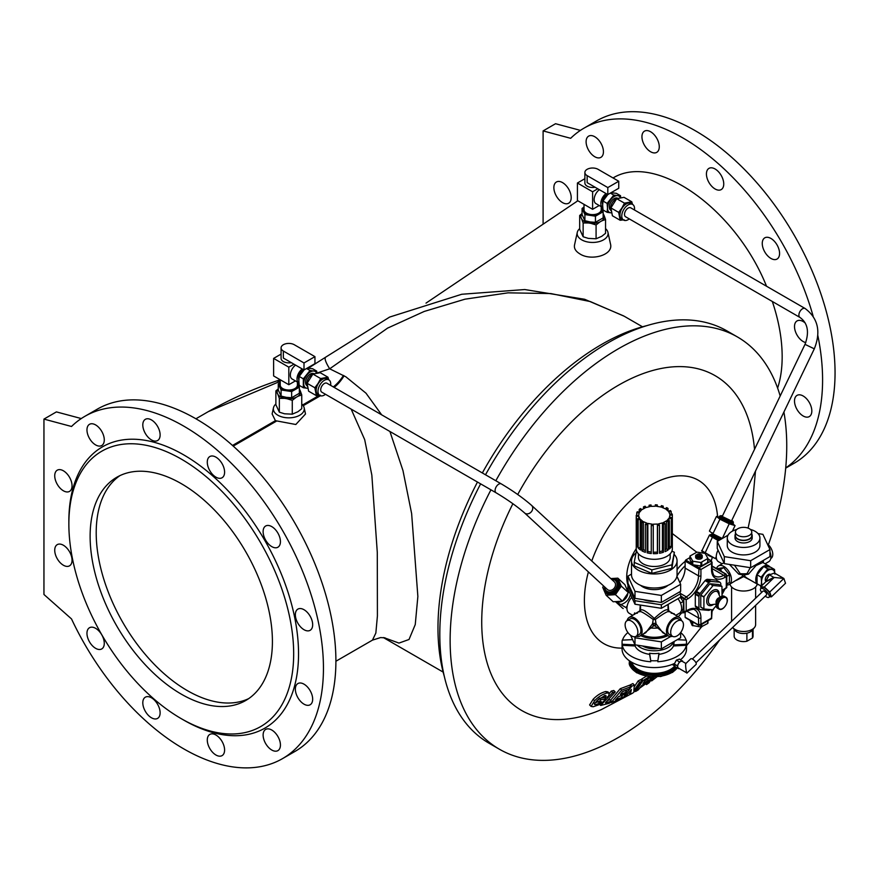 <?xml version="1.0" encoding="UTF-8"?>
<svg xmlns="http://www.w3.org/2000/svg" width="879" height="879" viewBox="0 0 879 879"><rect width="100%" height="100%" fill="white"/><g stroke="black" fill="none" stroke-linecap="round" stroke-linejoin="round"><path stroke-width="1.32" d="M785.705 468.122L794.122 463.266A197.632 114.105 -120 0 0 794.122 235.056A197.632 114.105 -120 0 0 596.489 120.95L584.03 128.136A197.632 114.105 -120 0 0 570.669 138.3L543.101 130.916L543.101 223.76M580.415 130.378L555.55 123.719L543.101 130.916M770.927 258.437A12.24 7.065 60 0 1 762.917 247.647A12.24 7.065 60 0 1 764.796 237.835A12.24 7.065 60 0 1 776.19 243.56A12.24 7.065 60 0 1 778.42 257.767A12.24 7.065 60 0 1 777.047 259.052A12.24 7.065 60 0 1 770.927 258.437M650.603 151.748A12.24 7.065 60 0 1 642.604 140.959A12.24 7.065 60 0 1 644.483 131.147A12.24 7.065 60 0 1 656.734 138.223A12.24 7.065 60 0 1 656.734 152.364A12.24 7.065 60 0 1 650.603 151.748M562.527 202.609A12.24 7.065 60 0 1 554.528 191.82A12.24 7.065 60 0 1 556.407 182.008A12.24 7.065 60 0 1 568.658 189.073A12.24 7.065 60 0 1 568.658 203.214A12.24 7.065 60 0 1 562.527 202.609M803.164 415.987A12.24 7.065 60 0 1 795.165 405.197A12.24 7.065 60 0 1 797.033 395.385A12.24 7.065 60 0 1 809.284 402.45A12.24 7.065 60 0 1 809.284 416.591A12.24 7.065 60 0 1 803.164 415.987M772.322 301.486C778.849 320.879 782.123 339.261 782.167 356.643C782.167 368.268 780.651 378.75 777.629 388.1M613.059 177.965C655.13 152.232 735.174 208.114 766.532 286.224M785.727 467.903A197.632 114.105 -120 0 0 817.844 335.536M813.13 316.154A197.632 114.105 -120 0 0 584.03 128.136M594.764 156.737A12.24 7.065 60 0 1 586.765 145.947A12.24 7.065 60 0 1 588.644 136.135A12.24 7.065 60 0 1 600.895 143.211A12.24 7.065 60 0 1 600.895 157.352A12.24 7.065 60 0 1 594.764 156.737M715.088 188.974A12.24 7.065 60 0 1 707.09 178.184A12.24 7.065 60 0 1 708.957 168.372A12.24 7.065 60 0 1 718.396 171.658A12.24 7.065 60 0 1 723.747 183.975A12.24 7.065 60 0 1 721.209 189.589A12.24 7.065 60 0 1 715.088 188.974M805.79 342.579A12.24 7.065 60 0 1 803.164 341.535A12.24 7.065 60 0 1 795.165 330.746A12.24 7.065 60 0 1 797.033 320.934A12.24 7.065 60 0 1 805.241 323.032M301.75 404.021A15.47 8.933 180 0 1 304.156 407.801A15.47 8.933 180 0 1 288.817 417.844A15.47 8.933 180 0 1 273.468 407.801A15.47 8.933 180 0 1 275.874 404.021M444.334 676.489A231.573 133.696 -60 0 1 477.473 482.044M482.351 472.957A231.573 133.696 -60 0 1 646.911 325.626M579.679 228.628A15.47 8.933 0 0 0 577.272 232.408A15.47 8.933 0 0 0 581.678 239.835A15.47 8.933 0 0 0 599.412 241.538A15.47 8.933 0 0 0 607.96 232.408A15.47 8.933 0 0 0 605.554 228.628M607.96 232.408L610.466 243.89C613.839 255.13 590.897 261.404 579.722 253.789C575.657 251.295 573.921 248.383 574.514 245.043L577.272 232.408M280.225 381.31L208.389 411.581C230.364 399.143 253.295 388.87 277.193 380.772L280.181 379.728M280.225 381.112L278.105 381.618A25.777 2.033 -109.1 0 0 277.193 380.772M273.468 407.801L272.127 413.954L275.413 420.678L295.816 424.502L305.507 413.976L304.156 407.801M335.899 661.25L372.465 640.132L375.849 633.045L377.41 615.948L377.289 552.408L371.839 475.099L364.686 439.632L351.161 409.12M308.342 630.869A12.24 7.065 -120 0 0 310.133 630.32A12.24 7.065 -120 0 0 310.133 616.179A12.24 7.065 -120 0 0 297.893 609.103A12.24 7.065 -120 0 0 297.146 621.838A12.24 7.065 -120 0 0 308.342 630.869M279.269 545.947A12.24 7.065 -120 0 0 277.05 531.74A12.24 7.065 -120 0 0 265.656 526.016A12.24 7.065 -120 0 0 265.656 540.156A12.24 7.065 -120 0 0 277.896 547.232A12.24 7.065 -120 0 0 279.269 545.947M224.595 472.155A12.24 7.065 -120 0 0 219.256 459.838A12.24 7.065 -120 0 0 209.817 456.553A12.24 7.065 -120 0 0 209.817 470.694A12.24 7.065 -120 0 0 222.057 477.769A12.24 7.065 -120 0 0 224.595 472.155M158.956 429.26A12.24 7.065 -120 0 0 145.343 419.327A12.24 7.065 -120 0 0 145.343 433.468A12.24 7.065 -120 0 0 157.583 440.544A12.24 7.065 -120 0 0 158.956 429.26M99.953 428.765A12.24 7.065 -120 0 0 89.504 424.315A12.24 7.065 -120 0 0 89.504 438.456A12.24 7.065 -120 0 0 101.744 445.532A12.24 7.065 -120 0 0 99.953 428.765M63.387 470.792A12.24 7.065 -120 0 0 57.267 470.177A12.24 7.065 -120 0 0 57.267 484.318A12.24 7.065 -120 0 0 69.507 491.394A12.24 7.065 -120 0 0 71.386 481.582A12.24 7.065 -120 0 0 63.387 470.792M59.058 544.079A12.24 7.065 -120 0 0 57.267 544.628A12.24 7.065 -120 0 0 57.267 558.769A12.24 7.065 -120 0 0 69.507 565.845A12.24 7.065 -120 0 0 71.386 556.033A12.24 7.065 -120 0 0 63.387 545.244A12.24 7.065 -120 0 0 59.058 544.079M88.12 629.001A12.24 7.065 -120 0 0 90.35 643.219A12.24 7.065 -120 0 0 101.744 648.933A12.24 7.065 -120 0 0 103.623 639.121A12.24 7.065 -120 0 0 95.624 628.331A12.24 7.065 -120 0 0 89.504 627.727A12.24 7.065 -120 0 0 88.12 629.001M142.805 702.793A12.24 7.065 -120 0 0 148.144 715.11A12.24 7.065 -120 0 0 157.583 718.396A12.24 7.065 -120 0 0 159.462 708.584A12.24 7.065 -120 0 0 151.463 697.794A12.24 7.065 -120 0 0 145.343 697.19A12.24 7.065 -120 0 0 142.805 702.793M208.444 745.689A12.24 7.065 -120 0 0 222.057 755.621A12.24 7.065 -120 0 0 222.057 741.48A12.24 7.065 -120 0 0 209.817 734.415A12.24 7.065 -120 0 0 208.444 745.689M267.447 746.183A12.24 7.065 -120 0 0 277.896 750.633A12.24 7.065 -120 0 0 277.896 736.492A12.24 7.065 -120 0 0 265.656 729.427A12.24 7.065 -120 0 0 267.447 746.183M304.013 704.167A12.24 7.065 -120 0 0 310.133 704.771A12.24 7.065 -120 0 0 310.133 690.63A12.24 7.065 -120 0 0 297.893 683.554A12.24 7.065 -120 0 0 296.014 693.366A12.24 7.065 -120 0 0 304.013 704.167M181.272 718.67L183.7 720.077A162.406 93.767 -120 0 0 298.541 653.778A162.406 93.767 -120 0 0 183.7 454.872A162.406 93.767 -120 0 0 68.859 521.17L68.859 523.983A158.967 91.779 -120 0 0 181.272 718.67A158.967 91.779 -120 0 0 293.674 653.778A158.967 91.779 -120 0 0 181.272 459.08A158.967 91.779 -120 0 0 68.859 523.983M71.518 618.937A197.632 114.105 -120 0 0 282.511 758.632A197.632 114.105 -120 0 0 282.522 530.422A197.632 114.105 -120 0 0 84.878 416.316A197.632 114.105 -120 0 0 71.518 426.48L43.95 419.096L43.95 594.49L71.518 618.937M642.483 326.79L624.244 316.253L590.347 301.574L550.792 293.553L508.062 292.839L465.002 299.179L424.205 311.452L387.617 328.109L329.702 368.806L345.876 376.816L366.005 393.199L381.64 414.811M389.935 431.512L402.978 470.617L411.636 513.611L417.866 596.467L415.251 624.573L409.021 639.483L398.967 643.087L383.958 637.638M308.353 368.169L325.571 357.237A25.777 5.142 50 0 0 329.702 368.806L317.011 373.048M282.511 758.632L294.97 751.446A197.632 114.105 -120 0 0 294.97 523.236A197.632 114.105 -120 0 0 97.338 409.131L84.878 416.316M81.275 418.558L56.41 411.899L43.95 419.096M272.413 641.494A128.894 74.418 -120 0 0 216.146 511.787A128.894 74.418 -120 0 0 116.819 477.253A128.894 74.418 -120 0 0 116.819 626.09A128.894 74.418 -120 0 0 245.713 700.508A128.894 74.418 -120 0 0 272.413 641.494M589.6 704.936L593.149 699.277L594.622 700.75L591.095 706.419L593.204 706.749L600.401 704.233L606.005 699.091L604.543 697.629L599.544 698.256L597.215 700.486L598.687 701.947L601.357 701.629L599.566 703.255L595.61 704.65L594.435 703.881L597.237 700.398L605.016 695.465L606.027 695.652M599.566 698.289L601.005 699.717L598.687 701.947M606.005 699.091L601.005 699.717M593.149 699.277C596.984 695.278 601.17 692.696 605.73 691.531L607.18 692.982C602.653 694.124 598.467 696.706 594.622 700.75M605.73 691.531L607.905 691.883L609.356 693.322L607.18 692.982M604.345 695.586L605.565 697.377L608.345 696.553L609.356 693.322M605.016 695.465L605.565 697.377M594.545 703.585L595.61 704.65M594.512 704.486L594.435 703.881M594.127 703.178L598.094 701.783L599.566 703.255M600.709 705.463L609.268 703.255L611.498 701.233L605.422 702.848L615.223 691.938L612.729 692.531L600.709 705.463L599.797 704.54M609.444 693.421L611.29 691.092L612.729 692.531M605.181 698.267L606.169 697.201M611.29 691.092L613.773 690.498L615.223 691.938M607.971 700.332L610.026 699.772L611.498 701.233M611.059 702.673L620.552 699.091L622.519 697.157L615.586 699.838L618.607 696.553L624.848 694.168L626.628 692.048L620.376 694.432L622.607 691.531L629.331 688.96L630.946 686.664L621.684 690.147L611.059 702.673L610.52 702.134M610.542 700.277L620.244 688.718L621.684 690.147M620.244 688.718L629.518 685.235L630.946 686.664M622.53 691.641L625.178 690.597L626.628 692.048M618.442 696.728L621.046 695.696L622.519 697.157M622.782 698.091L625.233 696.926L631.386 689.477L630.386 694.344L632.946 692.982L641.956 681.126L639.582 682.368L633.847 690.575L634.341 685.005L631.792 686.235L622.782 698.091L622.178 697.497M629.88 685.598L630.353 684.807L631.792 686.235M621.64 696.278L622.892 694.937M625.914 691.333L627.013 689.872M630.353 684.807L632.902 683.576L634.341 685.005M634.33 686.675L638.154 680.939L639.582 682.368M638.154 680.939L640.516 679.698L641.956 681.126M628.979 692.674L630.386 694.344M634.99 690.773L635.66 691.454L638.286 689.872L641.736 685.532L647.098 682.159L648.339 680.302L642.978 683.675L644.604 680.961L650.878 676.918M641.033 680.214L641.615 679.093L643.054 680.522L635.66 691.454M649.196 676.742L643.054 680.522M641.615 679.093L646.241 676.27M647.318 679.28L648.339 680.302M645.252 683.346L646.494 684.587L649.076 682.785L653.119 677.039M651.57 676.962L646.494 684.587M647.68 679.643L648.35 678.632M651.031 680.28L651.658 680.906L656.778 676.973M654.262 677.05L651.658 680.906M630.353 694.3L601.302 709.617A193.336 111.622 -60 0 1 491.394 674.742A193.336 111.622 -60 0 1 512.886 503.722M517.72 494.514A193.336 111.622 -60 0 1 659.931 368.73A193.336 111.622 -60 0 1 754.072 444.994L754.534 449.312M490.954 489.823A238.022 137.421 120 0 0 450.136 640.275A238.022 137.421 120 0 0 499.426 749.238A238.022 137.421 120 0 0 719.615 639.989M768.389 544.793A238.022 137.421 120 0 0 783.903 412.02M780.178 395.979A238.022 137.421 120 0 0 737.448 336.965A238.022 137.421 120 0 0 495.833 480.736M480.615 483.868A238.022 137.421 120 0 0 439.808 634.308A238.022 137.421 120 0 0 489.098 743.271L499.426 749.238M737.448 336.965L727.12 330.998A238.022 137.421 120 0 0 485.505 474.781M685.126 561.406A30.073 17.36 120 0 0 677.061 569.68M686.829 544.628L683.247 541.914A33.457 19.316 -60 0 1 683.763 542.277A33.457 19.316 -60 0 1 684.104 542.552M628.056 585.436A35.534 20.514 -60 0 1 636.242 548.672M625.584 216.761A5.153 2.978 -60 0 1 625.584 210.806A5.153 2.978 -60 0 1 630.737 207.829L805.12 308.507A5.153 2.978 120 0 0 799.648 312.078A5.153 2.978 120 0 0 799.967 317.44L625.584 216.761M722.219 516.478L731.515 520.95L814.306 348.831L805.01 344.359L722.219 516.478M320.714 389.804A5.153 2.978 -60 0 1 322.967 384.606A5.153 2.978 -60 0 1 326.933 383.233L501.316 483.911A5.153 2.978 120 0 0 497.349 485.285A5.153 2.978 120 0 0 495.097 490.482A5.153 2.978 120 0 0 495.855 492.603A5.153 2.978 120 0 0 496.163 492.833L321.78 392.155A5.153 2.978 -60 0 1 320.714 389.804M607.378 589.468A5.153 4.175 -47.3 0 0 613.938 588.512A5.153 4.175 -47.3 0 0 614.377 581.887L531.586 505.381A5.153 4.175 132.7 0 1 531.454 511.644A5.153 4.175 132.7 0 1 525.192 513.402A5.153 4.175 132.7 0 1 524.587 512.951L607.378 589.468M672.567 636.33L669.523 634.583A9.021 5.208 -60 0 1 668.512 626.266A9.021 5.208 -60 0 1 678.544 618.948L681.588 620.706A9.021 5.208 -60 0 1 681.588 631.122A9.021 5.208 -60 0 1 672.567 636.33A9.021 5.208 -60 0 1 671.545 628.024A9.021 5.208 -60 0 1 681.588 620.706M672.435 636.264A10.746 6.197 -60 0 1 668.666 636.066A10.746 6.197 -60 0 1 666.513 629.902A10.746 6.197 -60 0 1 671.622 619.849A10.746 6.197 -60 0 1 679.401 617.465A10.746 6.197 -60 0 1 681.456 620.629M626.991 620.706L630.034 618.948A9.021 5.208 60 0 1 639.055 624.156A9.021 5.208 60 0 1 639.055 634.583L636.011 636.33A9.021 5.208 60 0 1 629.056 633.913A9.021 5.208 60 0 1 625.123 624.837A9.021 5.208 60 0 1 626.991 620.706A9.021 5.208 60 0 1 636.011 625.914A9.021 5.208 60 0 1 636.011 636.33M627.112 620.629A10.746 6.197 60 0 1 629.166 617.465A10.746 6.197 60 0 1 637.451 620.343A10.746 6.197 60 0 1 642.131 631.155A10.746 6.197 60 0 1 639.912 636.066A10.746 6.197 60 0 1 636.143 636.264M632.803 615.366L629.166 613.267A10.746 6.197 -60 0 1 626.947 608.455A10.746 6.197 -60 0 1 627.221 605.829A10.746 6.197 -60 0 1 631.803 597.357M665.788 634.407L657.701 628.002A19.767 11.405 180 0 1 650.878 628.002L642.791 634.407M666.546 634.836A19.767 11.405 180 0 1 642.033 634.836M677.962 598.72A10.746 6.197 60 0 1 681.632 608.345A10.746 6.197 60 0 1 679.401 613.267L675.775 615.366M668.161 604.378L668.688 610.542L669.875 611.96M671.116 613.124L674.248 613.74L674.215 614.465M639.912 636.066L645.801 632.66L652.504 623.87A1.714 0.989 -120 0 0 653.701 625.771A18.041 10.416 -0 0 0 654.866 625.771A1.714 0.989 120 0 0 656.075 623.87L662.766 632.66L668.666 636.066M652.504 623.87L653.218 619.475C644.746 613.333 640.308 610.762 639.89 611.773M640.538 605.082L640.538 610.487C641.56 608.378 646.142 611.026 654.284 618.431C662.414 611.026 666.996 608.389 668.04 610.487L679.401 617.465M668.688 611.773C668.249 610.773 663.81 613.344 655.349 619.475L656.075 623.87M634.363 614.465L634.33 613.74L637.451 613.124M638.703 611.96L639.89 610.542L640.242 605.038M634.77 614.234A1.714 1.209 177.7 0 0 634.33 613.74L634.649 612.905M659.195 628.089A1.714 1.022 -11.8 0 0 657.701 628.002L654.284 625.441A1.714 0.989 -120 0 1 653.086 623.53A1.714 0.703 180 0 1 655.492 623.53A1.714 0.989 120 0 1 654.284 625.441L650.878 628.002A1.714 1.022 11.8 0 0 649.372 628.089M653.218 619.475L655.349 619.475A1.714 0.78 -136.6 0 0 654.284 618.431A1.714 0.78 136.6 0 0 653.218 619.475M668.436 611.092A1.714 0.78 136.6 0 1 668.688 610.542L668.051 610.498M640.527 610.498L639.89 610.542A1.714 0.78 -136.6 0 1 640.143 611.092M667.875 635.616A20.624 11.91 180 0 1 640.692 635.616M667.15 635.198A20.624 11.91 180 0 1 641.428 635.198M770.773 558.528L770.905 558.451A9.021 5.208 -120 0 0 772.773 554.33A9.021 5.208 -120 0 0 767.334 543.903M727.285 538.014L727.285 545.485A16.327 9.427 -0 0 0 732.064 552.155A16.327 9.427 -0 0 0 749.853 554.199A16.327 9.427 -0 0 0 759.928 545.485L759.928 538.014A16.327 9.427 180 0 1 743.601 547.441A16.327 9.427 180 0 1 727.285 538.014A16.327 9.427 180 0 1 732.064 531.345A16.327 9.427 180 0 1 736.8 529.444M728.032 535.179L717.253 541.409L724.307 556.627L750.666 560.703L769.96 549.562L762.895 534.344L758.028 533.586M717.253 541.409L717.253 548.419L724.307 563.637L750.666 567.713L769.96 556.583L769.96 549.562M750.666 567.713L750.666 560.703M724.307 563.637L724.307 556.627M751.765 534.003A8.592 4.966 180 0 1 752.193 535.553A8.592 4.966 180 0 1 743.601 540.519A8.592 4.966 180 0 1 735.009 535.553A8.592 4.966 180 0 1 735.437 534.003M735.437 532.048L735.437 535.553A8.164 4.714 -0 0 0 743.601 540.266A8.164 4.714 -0 0 0 751.765 535.553L751.765 532.048A8.164 4.714 -0 0 0 746.732 527.697A8.164 4.714 -0 0 0 737.833 528.718A8.164 4.714 -0 0 0 735.437 532.048A8.164 4.714 -0 0 0 743.601 536.761A8.164 4.714 -0 0 0 751.765 532.048M750.413 529.444A16.327 9.427 180 0 1 759.928 538.014M752.193 535.553L752.193 538.014A8.592 4.966 180 0 1 743.601 542.969A8.592 4.966 180 0 1 735.009 538.014L735.009 535.553M732.668 627.441A12.031 6.944 -0 0 0 732.712 627.507L735.042 630.375A9.449 5.461 -0 0 0 746.897 633.177L746.897 641.252L752.468 638.033L752.468 630.012M746.897 633.177A9.449 5.461 -0 0 0 750.292 631.924A9.449 5.461 -0 0 0 752.16 630.375L754.501 627.507A12.031 6.944 -0 0 0 755.632 624.551L755.632 605.356M732.712 627.507A12.031 6.944 -0 0 0 752.116 629.463A12.031 6.944 -0 0 0 754.501 627.507M734.152 629.276L734.152 636.132A9.449 5.461 -0 0 0 746.897 641.252M752.468 638.033A9.449 5.461 -0 0 0 753.061 636.132L753.061 629.276M719.769 539.959A8.592 0.912 -154.3 0 1 715.913 538.146C715.187 538.442 715.693 539.113 717.462 540.145L718.451 540.717M705.057 553.528C701.914 551.594 700.926 550.551 702.079 550.408A8.592 0.912 25.7 0 0 705.013 552.638L711.748 556.528L707.771 555.088A8.592 0.912 -154.3 0 0 714.231 557.967M711.748 556.528L715.341 558.604L716.264 556.671A10.746 6.197 120 0 0 716.539 558.978L715.341 558.604M732.383 531.169L735.053 525.609L729.207 523.796L719.912 519.203L716.451 516.434L718.901 517.193M722.329 538.475L729.207 523.796M733.02 523.983L735.053 525.609M722.175 538.431L712.88 533.839L709.419 531.059L716.451 516.434M712.88 533.839L719.912 519.203M680.643 632.561L680.643 637.747L661.349 648.889L634.99 644.812L630.562 635.264M670.545 636.572L661.349 641.879L661.349 648.889M661.349 641.879L634.99 637.802L634.99 644.812M634.99 637.802L634.506 636.748M680.599 659.711A32.226 18.602 180 0 0 686.51 648.966L686.51 645.713L701.442 627.024M685.983 663.502L685.851 663.524C685.071 665.095 686.642 674.27 687.004 673.028L696.091 664.403A3.868 1.417 -133.9 0 0 694.432 660.634A3.868 1.417 -133.9 0 0 690.729 658.821L685.851 663.524M685.906 663.458L682.346 661.404A3.868 2.23 120 0 0 680.961 661.349A3.868 2.23 120 0 0 678.368 663.843A3.868 2.23 120 0 0 677.819 667.249A3.868 2.23 120 0 0 678.478 668.106L687.004 673.028M682.807 661.667L679.478 659.063L676.38 660.118L674.281 664.052L675.281 666.941L679.06 668.436M682.511 660.821L679.423 661.876L678.368 663.843L677.324 665.81L678.313 668.688M677.324 665.81L674.281 664.052M679.423 661.876L676.38 660.118M695.959 662.744L766.642 594.775A2.582 0.945 -133.9 0 0 765.532 592.27A2.582 0.945 -133.9 0 0 763.071 591.062L692.377 659.019M762.357 585.106A9.449 5.461 -60 0 1 761.533 581.865L761.159 577.184L767.839 568.878L774.52 569.471L770.411 567.098L763.73 566.505L757.05 574.822L757.05 583.733L761.159 586.106L761.533 581.865A9.449 5.461 -60 0 1 764.873 573.251A9.449 5.461 -60 0 1 771.553 569.394A9.449 5.461 -60 0 1 774.849 573.262M774.52 569.471L774.893 574.141M763.73 566.505L767.839 568.878M757.05 574.822L761.159 577.184M773.839 577.404L769.29 574.778L765.796 581.338L773.839 577.404L783.859 578.459L769.729 592.039L771.399 596.841L785.518 583.26L783.859 578.459L774.443 573.02L768.905 575.064L765.796 581.338A4.164 2.406 -60 0 1 766.323 576.481A4.164 2.406 -60 0 1 770.301 574.394L770.334 574.416M765.213 596.16A6.01 2.197 -133.9 0 0 769.026 597.259A6.01 2.197 -133.9 0 0 769.103 595.38A6.01 2.197 -133.9 0 0 764.983 590.062A6.01 2.197 -133.9 0 0 760.687 588.589A6.01 2.197 -133.9 0 0 761.632 592.435M769.026 597.259L770.18 596.149A6.01 2.197 -133.9 0 0 770.257 594.27A6.01 2.197 -133.9 0 0 766.136 588.952A6.01 2.197 -133.9 0 0 761.84 587.48L760.687 588.589M774.069 577.58L764.345 587.007L769.729 592.039M765.334 582.25L760.621 586.776L764.345 587.007M761.104 588.183L760.621 586.776M771.399 596.841L769.564 596.731M631.814 662.305A22.766 13.152 -0 0 0 650.965 673.204A22.766 13.152 -0 0 0 674.753 665.952M632.583 639.626L622.266 640.143A32.226 18.602 -0 0 0 622.068 642.197L622.068 648.966A32.226 18.602 180 0 0 640.187 665.7A32.226 18.602 180 0 0 674.171 663.612L674.984 666.084L672.16 664.447M622.068 642.197A32.226 18.602 -0 0 0 622.266 644.252L635.088 644.9A19.767 11.405 180 0 1 635.056 644.823M622.266 644.252L622.266 645.307L635.088 645.955A19.767 11.405 -0 0 0 649.603 654.339L650.724 660.689A32.226 18.602 -0 0 0 657.844 660.689L658.975 653.284A19.767 11.405 180 0 1 649.603 653.284L650.724 660.689M635.088 644.9L635.088 645.955M674.05 641.56L674.05 642.197A19.767 11.405 180 0 1 673.49 644.9L686.312 644.252A32.226 18.602 -0 0 0 686.51 642.197A32.226 18.602 -0 0 0 686.312 640.143L677.291 639.692M673.49 644.9L673.49 645.955L686.312 645.307L686.312 644.252M649.603 653.284L649.603 654.339M657.844 660.689L658.975 654.339A19.767 11.405 -0 0 0 673.49 645.955M658.975 653.284L658.975 654.339M637.231 645.164A19.767 11.405 -0 0 0 657.393 650.658A19.767 11.405 -0 0 0 673.6 641.824M658.657 648.471A16.327 9.427 180 0 1 642.637 645.999M686.059 640.132A32.226 18.602 -0 0 0 680.654 632.55M657.844 661.744A32.226 18.602 -0 0 0 686.312 645.307M622.266 645.307A32.226 18.602 -0 0 0 650.724 661.744M627.925 632.55A32.226 18.602 -0 0 0 622.519 640.132M707.925 620.761L707.705 623.464L700.904 627.035L692.158 625.43L689.971 620.464M692.158 625.43L691.927 621.42M693.619 622.398L692.762 622.266L692.762 625.771M692.158 621.914L692.762 622.266M689.971 556.176L692.762 561.231L700.904 562.494L707.925 558.44L705.134 553.385L696.981 552.122L689.938 556.044L689.971 559.681L692.158 564.384L692.158 560.879M701.739 562.362L701.739 565.867L707.705 562.428L707.705 558.912M692.762 561.231L692.762 564.736L694.311 564.977L700.904 565.999L700.904 562.494M692.762 564.736L692.158 564.384M701.739 565.867L700.904 565.999M707.925 558.692L707.705 562.428M695.641 555.902L695.641 557.308A3.307 1.912 -0 0 0 696.607 558.659A3.307 1.912 -0 0 0 701.816 558.264A3.307 1.912 -0 0 0 702.255 557.308L702.255 555.902A3.307 1.912 180 0 1 701.816 556.857L701.816 557.912L700.596 557.561A3.307 1.912 180 0 1 695.641 555.902A3.307 1.912 180 0 1 696.08 554.946L700.277 557.022A2.879 1.659 -0 0 1 696.915 556.726A2.879 1.659 -0 0 1 696.399 554.781M700.596 557.561L700.596 558.615A3.307 1.912 -0 0 0 701.816 557.912M697.3 555.297L697.607 554.078L701.497 556.319A2.879 1.659 -0 0 0 700.981 554.374A2.879 1.659 -0 0 0 697.607 554.078M701.123 554.462A3.307 1.912 180 0 1 701.288 554.55A3.307 1.912 180 0 1 702.255 555.902M681.434 610.202L683.236 609.158L683.455 603.005L683.236 601.467L680.489 603.06M683.236 601.467L680.269 597.379M721.846 571.647L721.461 571.152A8.592 4.966 -120 0 0 718.967 569.713L718.572 569.757M716.824 568.746L723.648 567.625L720.428 569.482L721.461 571.152M718.967 569.713L720.428 569.482M726.79 584.019L729.416 582.502L729.416 574.811L723.648 567.625M726.79 576.316L729.416 574.811M722.033 596.248L721.945 586.315L713.078 585.513L703.958 596.643L703.892 608.982L712.77 609.784L716.176 605.741M721.879 586.293L718.956 584.612M703.848 608.938L700.772 607.026L703.804 608.784M703.804 597.039L700.772 595.281L703.958 596.643M712.77 585.689L710.034 583.755L713.078 585.513M718.846 584.546L710.034 583.755M700.772 595.281L700.772 607.026M709.727 583.931L700.926 594.896M720.824 585.667L720.824 583.799A1.714 0.989 120 0 0 720.681 583.227A17.184 9.922 120 0 0 720.11 582.403A1.714 0.989 120 0 0 719.945 582.261A1.714 0.989 120 0 0 719.692 582.184L711.012 581.415A1.714 0.989 120 0 0 710.463 581.546A17.184 9.922 120 0 0 709.309 582.217A1.714 0.989 120 0 0 708.76 582.722L700.08 593.512A1.714 0.989 120 0 0 699.662 594.204A17.184 9.922 120 0 0 699.08 595.698A1.714 0.989 120 0 0 698.948 596.423L698.948 607.993A1.714 0.989 120 0 0 699.08 608.565A17.184 9.922 120 0 0 699.662 609.389A1.714 0.989 120 0 0 699.827 609.521A1.714 0.989 120 0 0 700.08 609.597L708.76 610.378A1.714 0.989 120 0 0 709.309 610.246A17.184 9.922 120 0 0 710.452 609.576M710.463 581.546L706.815 579.437A1.714 0.989 -60 0 1 707.364 579.305L716.044 580.085A1.714 0.989 -60 0 1 716.297 580.162A1.714 0.989 -60 0 1 716.462 580.305M699.662 594.204L696.014 592.105A1.714 0.989 -60 0 1 696.432 591.413L705.112 580.612A1.714 0.989 -60 0 1 705.661 580.107L709.309 582.217M699.08 608.565L695.432 606.455A1.714 0.989 -60 0 1 695.3 605.895L695.3 594.314A1.714 0.989 -60 0 1 695.432 593.6L699.08 595.698M696.377 607.488A1.714 0.989 -60 0 1 696.179 607.422A1.714 0.989 -60 0 1 696.014 607.279L699.662 609.389M695.432 606.455A17.184 9.922 120 0 0 696.014 607.279M706.815 579.437A17.184 9.922 120 0 0 705.661 580.107M696.014 592.105A17.184 9.922 120 0 0 695.432 593.6M680.643 595.852L686.191 599.753L680.566 597.215M681.412 610.323L683.752 611.685L686.191 610.982L684.367 612.026M685.73 617.552L698.486 624.925L700.926 624.222L699.102 625.277M710.946 618.431L711.55 617.377M725.68 588.172L726.285 587.128M726.285 574.492L726.285 576.602L725.68 574.141L712.924 566.779M711.55 561.252L711.55 563.362L710.946 560.901L707.958 559.176M694.311 564.977L699.102 567.746L700.926 569.493L698.486 568.79L685.126 561.077L685.73 560.022L691.74 563.494M685.126 612.147L685.126 612.509A30.073 17.36 -60 0 1 680.17 612.674M676.951 576.119A30.073 17.36 -60 0 1 685.126 565.768L685.126 568.098A17.184 9.922 -60 0 1 679.885 582.656M685.126 561.077L685.126 565.768M685.126 612.509L685.126 617.201M689.938 557.594L685.73 560.022M769.927 567.021A10.746 6.197 120 0 0 768.718 565.9L762.829 562.494L756.028 565.56L748.512 574.108L745.392 574.723A1.714 0.989 120 0 0 745.337 574.481M745.051 574.119L747.018 573.635L750.27 567.658M748.512 574.108A1.714 0.934 11.4 0 0 747.018 573.635A19.767 11.405 -0 0 1 740.195 573.635A1.714 0.934 -11.4 0 0 738.69 574.108L729.482 564.439M762.379 560.956L762.917 562.549M741.876 574.481A1.714 0.989 -120 0 0 741.821 574.723L738.69 574.108M734.47 565.208L740.195 573.635L742.162 574.119M744.81 574.383L744.678 576.316L747.227 578.283L757.984 584.502A10.746 6.197 120 0 0 759.104 584.92M750.71 580.305L743.601 576.613L736.492 580.305M716.55 568.581A10.746 6.197 60 0 1 718.484 565.9A10.746 6.197 60 0 1 727.241 569.295A10.746 6.197 60 0 1 731.383 580.755A10.746 6.197 60 0 1 729.229 584.502L742.535 576.316A1.714 1.648 -0 0 1 744.678 576.316A1.714 0.78 -43.4 0 0 743.601 576.613A1.714 0.78 -136.6 0 0 742.535 576.316L742.403 574.383M768.718 565.9A10.746 6.197 120 0 0 759.972 569.295A10.746 6.197 120 0 0 755.83 580.755A10.746 6.197 120 0 0 757.05 583.722A10.746 6.197 120 0 0 757.984 584.502M718.033 550.122A10.746 6.197 120 0 0 716.264 556.671M716.539 558.978A10.746 6.197 120 0 0 718.484 561.703L722.12 563.802M729.229 584.502A10.746 6.197 60 0 1 726.79 584.985M729.966 584.074A13.745 7.933 -0 0 0 739.14 590.6A13.745 7.933 -0 0 0 753.325 588.699A13.745 7.933 -0 0 0 757.248 584.074M769.96 551.891A10.746 6.197 60 0 1 770.872 557.945A10.746 6.197 60 0 1 768.718 561.703L765.093 563.802M643.296 599.654A20.624 11.91 -0 0 0 655.086 601.478M679.786 591.809L680.643 593.655L661.349 604.796L634.99 600.72L627.936 585.502L628.793 585.007M627.936 585.502L627.936 589.007L634.99 604.225L661.349 608.301L680.643 597.16L680.643 593.655M661.349 608.301L661.349 604.796M634.99 604.225L634.99 600.72M631.518 574.064L627.936 576.141L627.936 583.151L634.99 598.368L661.349 602.445L680.643 591.303L680.643 584.293L676.929 576.272M638.396 553.814L638.396 557.308A15.899 9.175 -0 0 0 643.043 563.791A15.899 9.175 -0 0 0 660.371 565.79A15.899 9.175 -0 0 0 670.183 557.308L670.183 553.814M636.242 543.2A18.041 10.416 -0 0 0 636.242 543.277L636.242 548.892A18.041 10.416 -0 0 0 643.571 557.264A18.041 10.416 -0 0 0 662.414 558.187A18.041 10.416 -0 0 0 672.336 548.892L672.336 543.277A18.041 10.416 -0 0 0 672.336 543.2L672.336 515.138A18.041 10.416 -0 0 0 672.204 513.995L669.831 514.325L668.82 511.908L671.204 511.578A18.041 10.416 -0 0 0 670.402 510.523L668.37 511.303L665.985 509.238L668.029 508.458A18.041 10.416 -0 0 0 666.656 507.622L665.205 508.765L661.744 507.293L663.205 506.15A18.041 10.416 -0 0 0 661.426 505.645L660.722 506.996L656.602 506.293L657.294 504.942A18.041 10.416 -0 0 0 655.316 504.81L655.316 506.227M668.029 511.018L668.029 508.458M671.204 514.127L671.204 511.578M651.273 552.067L647.845 551.485L647.153 552.847A18.041 10.416 -0 0 0 651.273 553.55L651.273 525.477A18.041 10.416 -0 0 0 653.251 525.609L653.251 553.671A18.041 10.416 -0 0 0 657.547 553.517L657.547 525.455A18.041 10.416 -0 0 0 659.481 525.192L659.481 553.254A18.041 10.416 -0 0 0 663.414 552.265L663.414 524.192A18.041 10.416 -0 0 0 665.073 523.565L665.073 551.627A18.041 10.416 -0 0 0 668.194 549.913L668.194 521.851A18.041 10.416 -0 0 0 669.369 520.928L669.369 548.99A18.041 10.416 -0 0 0 671.281 546.771L671.281 518.709A18.041 10.416 -0 0 0 671.853 517.599L671.853 545.672A18.041 10.416 -0 0 0 672.336 543.277M647.153 552.847L647.153 524.774A18.041 10.416 -0 0 1 645.373 524.269L646.823 523.126L643.373 521.654L641.912 522.796L641.912 550.858A18.041 10.416 -0 0 0 645.373 552.331L645.373 524.269M640.549 547.463L638.165 547.958A18.041 10.416 -0 0 0 640.549 550.023L640.549 521.961A18.041 10.416 -0 0 0 641.912 522.796M638.165 547.958L638.165 519.896A18.041 10.416 -0 0 1 637.374 518.841L639.758 518.511L638.747 516.094L636.363 516.423L636.363 544.497A18.041 10.416 -0 0 0 637.374 546.903L637.374 518.841M636.242 543.277A18.041 10.416 -0 0 0 636.242 543.343L636.242 515.281A18.041 10.416 -0 0 0 636.363 516.423M636.726 515.314L636.726 512.82A18.041 10.416 -0 0 1 637.286 511.71L639.483 512.347L641.395 510.128L639.198 509.49L639.198 512.259M643.494 508.809L643.494 506.853L645.186 507.886L642.077 509.589L640.384 508.567A18.041 10.416 -0 0 0 639.198 509.49M649.098 506.776L649.098 505.227L650.075 506.524L646.142 507.524L645.164 506.227A18.041 10.416 -0 0 0 643.494 506.853M655.316 504.81L655.47 506.216L651.185 506.37L651.031 504.964A18.041 10.416 -0 0 0 649.098 505.227M657.294 506.414L657.294 504.942M663.205 507.908L663.205 506.15M636.242 515.281L638.681 515.435L639.165 512.973L636.726 512.82M640.549 521.961L642.582 521.181L640.209 519.115L638.165 519.896M651.273 525.477L651.965 524.126L647.845 523.423L647.153 524.774M657.547 525.455L657.393 524.049L653.108 524.203L653.251 525.609M663.414 524.192L662.436 522.895L658.503 523.895L659.481 525.192M668.194 521.851L666.502 520.829L663.392 522.533L665.073 523.565M671.281 518.709L669.095 518.072L667.183 520.302L669.369 520.928M672.336 515.138L669.897 514.984L669.413 517.445L671.853 517.599M669.897 517.478L669.897 514.984M669.095 520.851L669.095 518.072M671.281 546.771L669.369 546.222M668.194 549.913L666.502 548.892L665.073 549.672M666.502 548.892L666.502 520.829M663.414 552.265L662.436 550.968L659.481 551.704M662.436 550.968L662.436 522.895M657.547 553.517L657.393 552.111L653.251 552.254M657.393 552.111L657.393 524.049M647.845 551.485L647.845 523.423M645.373 550.573L643.373 549.716L641.912 550.858M643.373 549.716L643.373 521.654M640.209 547.177L640.209 519.115M637.374 544.354L636.363 544.497M638.747 518.654L638.747 516.094M636.495 550.628L634.198 562.362L651.833 569.878L671.919 564.823L674.369 552.254L671.886 551.188M636.044 552.946A22.766 13.152 -0 0 0 631.518 560.813L631.518 574.844A22.766 13.152 -0 0 0 645.571 586.996A22.766 13.152 -0 0 0 670.391 584.139A22.766 13.152 -0 0 0 677.061 574.844L677.061 560.813A22.766 13.152 -0 0 0 674.369 554.616M667.974 585.359A16.327 9.427 180 0 1 665.832 586.875A16.327 9.427 180 0 1 642.747 586.875A16.327 9.427 180 0 1 640.604 585.359M631.518 560.813A22.766 13.152 -0 0 0 640.758 571.394A22.766 13.152 -0 0 0 670.391 570.108A22.766 13.152 -0 0 0 677.061 560.813M634.198 562.362L634.198 565.867L651.833 573.383L671.919 568.328L674.369 552.254M651.833 569.878L651.833 573.383M671.919 564.823L671.919 568.328M627.936 576.141L634.99 591.347L661.349 595.435L680.643 584.293M661.349 602.445L661.349 595.435M634.99 598.368L634.99 591.347M626.947 608.455L626.024 607.598L627.221 605.829M610.806 578.591L617.827 578.151L624.87 584.645L628.32 592.611L622.486 601.17L613.19 601.763L606.147 595.259L602.686 587.304L603.598 585.963M617.827 578.151L621.288 586.106L615.443 594.665L606.147 595.259M622.486 601.17L615.443 594.665M628.32 592.611L621.288 586.106M627.969 589.084L627.123 589.413A8.592 6.955 132.7 0 1 627.793 591.38M627.859 593.292A8.592 6.955 132.7 0 1 622.574 601.038M622.299 601.181A8.592 6.955 132.7 0 1 618.453 602.115C618.168 602.994 618.926 603.796 620.739 604.543L626.024 607.598M325.483 394.297A9.021 5.208 -60 0 1 319.846 395.506A9.021 5.208 -60 0 1 318.945 386.936A9.021 5.208 -60 0 1 326.417 379.53A9.021 5.208 -60 0 1 328.867 379.882A9.021 5.208 -60 0 1 330.636 385.365M302.244 368.96A8.592 4.966 120 0 0 297.014 378.926A8.592 4.966 120 0 0 298.794 382.859A8.592 4.966 120 0 0 298.937 382.936M281.082 354.094L273.622 358.401L288.817 367.169L293.982 364.192M281.082 347.875A7.735 4.461 0 0 0 283.346 351.04L304.002 362.961L314.946 356.643L294.278 344.722A7.735 4.461 0 0 0 285.851 343.755A7.735 4.461 0 0 0 281.082 347.875L281.082 358.401A7.735 4.461 0 0 0 291.279 362.631M288.817 367.169L288.817 384.716L295.41 380.904M295.553 365.104A8.592 4.966 120 0 0 290.334 375.069A8.592 4.966 120 0 0 292.114 379.003L298.794 382.859M273.622 358.401L273.622 375.937L288.817 384.716M283.346 351.04L283.346 358.05L304.002 369.982L314.946 363.664L314.946 356.643M304.002 362.961L304.002 369.982M278.269 389.177A11.68 6.746 0 0 0 277.27 393.067L277.951 394.55A11.68 6.746 0 0 0 284.532 398.352L287.092 398.747A11.68 6.746 0 0 0 296.08 397.363L297.959 396.275A11.68 6.746 0 0 0 300.365 391.089L299.673 389.606A11.68 6.746 0 0 0 299.354 389.177M287.092 398.747L292.278 400.363L292.278 414.174L297.959 411.713L301.75 408.702L301.75 394.891L300.365 391.089M277.951 394.55L279.346 398.363L279.346 412.174L284.532 413.789L292.278 414.174M278.269 388.881L275.874 390.891L275.874 404.703L279.346 412.174M299.673 389.606L299.354 389.012M297.959 396.275L301.75 394.891M292.278 400.363L296.08 397.363M279.346 398.363L284.532 398.352M275.874 390.891L277.27 393.067M280.225 382.794A9.449 5.461 0 0 0 279.687 386.474A9.449 5.461 0 0 0 286.367 390.331A9.449 5.461 0 0 0 295.498 388.925A9.449 5.461 0 0 0 297.948 383.651A9.449 5.461 0 0 0 297.41 382.794M280.225 379.75L280.225 385.068A8.592 4.966 0 0 0 288.817 390.023A8.592 4.966 0 0 0 297.41 385.068L297.41 382.057M297.41 382.563L299.354 387.134L291.641 391.584L281.093 389.957L278.269 383.87L280.225 382.42M278.269 383.87L278.269 390.012L281.093 396.099L286.367 397.352L291.641 397.737L299.354 393.276L299.354 387.134M291.641 397.737L291.641 391.584M281.093 396.099L281.093 389.957M328.46 379.64A9.449 5.461 120 0 0 324.692 378.091A9.449 5.461 120 0 0 318.132 383.376L314.858 387.771L316.352 395.649L308.606 391.177L307.101 383.299L312.902 374.069L320.209 372.718L327.966 377.201L320.659 378.552L318.132 383.376A9.449 5.461 120 0 0 315.979 391.935A9.449 5.461 120 0 0 319.429 395.264M328.746 379.805L327.966 377.201M316.352 395.649L320.385 395.187M319.846 395.506L318.022 394.451A9.021 5.208 -60 0 1 317.121 385.881A9.021 5.208 -60 0 1 324.593 378.486A9.021 5.208 -60 0 1 327.043 378.827L328.867 379.882M307.101 383.299L314.858 387.771M312.902 374.069L320.659 378.552M314.21 373.652A7.735 4.461 120 0 0 306.738 383.837A7.735 4.461 120 0 0 307.364 386.408M313.869 373.707L313.825 373.674A6.878 3.966 120 0 0 308.529 375.509A6.878 3.966 120 0 0 305.518 382.431A6.878 3.966 120 0 0 306.947 385.584L307.002 385.606M298.86 379.805A6.45 3.725 -60 0 1 303.749 369.828M307.738 388.243A9.449 5.461 -60 0 1 307.046 388.243A9.449 5.461 -60 0 1 303.705 383.486A9.449 5.461 -60 0 1 307.046 374.872A9.449 5.461 -60 0 1 313.726 371.015L316.693 371.092L316.934 373.059M307.749 388.298L303.321 387.727L303.321 378.816L310.012 370.498L313.726 371.015A9.449 5.461 -60 0 1 316.561 373.114M304.024 369.971L299.212 376.443L298.838 380.673L299.212 385.354L303.321 387.727M316.693 371.092L312.583 368.719L307.232 368.114M306.562 368.51L310.012 370.498M299.212 376.443L303.321 378.816M629.287 218.893A9.021 5.208 -60 0 1 623.65 220.113A9.021 5.208 -60 0 1 622.739 211.531A9.021 5.208 -60 0 1 630.21 204.137A9.021 5.208 -60 0 1 632.671 204.477A9.021 5.208 -60 0 1 634.44 209.971M606.049 193.567A8.592 4.966 120 0 0 600.818 203.521A8.592 4.966 120 0 0 602.598 207.455A8.592 4.966 120 0 0 602.741 207.532M584.887 178.701L577.426 183.008L592.611 191.776L597.786 188.787M584.887 172.482A7.735 4.461 0 0 0 587.15 175.635L607.807 187.568L618.739 181.25L598.083 169.328A7.735 4.461 0 0 0 589.655 168.35A7.735 4.461 0 0 0 584.887 172.482L584.887 183.008A7.735 4.461 0 0 0 595.083 187.238M592.611 191.776L592.611 209.312L599.214 205.51M599.357 189.699A8.592 4.966 120 0 0 594.138 199.665A8.592 4.966 120 0 0 595.918 203.598L602.598 207.455M577.426 183.008L577.426 200.544L592.611 209.312M587.15 175.635L587.15 182.656L607.807 194.578L618.739 188.271L618.739 181.25M607.807 187.568L607.807 194.578L603.016 201.038L602.642 205.279L603.016 209.949L607.125 212.322L607.499 208.081A9.449 5.461 -60 0 1 610.839 199.478A9.449 5.461 -60 0 1 617.53 195.61L620.497 195.698L620.728 197.654M582.074 213.784A11.68 6.746 0 0 0 581.063 217.673L581.755 219.157A11.68 6.746 0 0 0 588.326 222.947L590.897 223.354A11.68 6.746 0 0 0 599.874 221.958L601.763 220.871A11.68 6.746 0 0 0 604.17 215.685L603.477 214.201A11.68 6.746 0 0 0 603.159 213.784M590.897 223.354L596.083 224.958L596.083 238.78L601.763 236.308L605.554 233.309L605.554 219.497L604.17 215.685M581.755 219.157L583.14 222.958L583.14 236.77L588.326 238.385L596.083 238.78M582.074 213.476L579.679 215.487L579.679 229.309L583.14 236.77M603.477 214.201L603.159 213.619M601.763 220.871L605.554 219.497M596.083 224.958L599.874 221.958M583.14 222.958L588.326 222.947M579.679 215.487L581.063 217.673M584.019 207.389A9.449 5.461 0 0 0 583.491 211.081A9.449 5.461 0 0 0 590.172 214.937A9.449 5.461 0 0 0 599.302 213.52A9.449 5.461 0 0 0 601.741 208.257A9.449 5.461 0 0 0 601.214 207.389M584.019 204.357L584.019 209.663A8.592 4.966 0 0 0 592.611 214.63A8.592 4.966 0 0 0 601.214 209.663L601.214 206.653M601.214 207.158L603.159 211.729L595.446 216.19L584.898 214.553L582.074 208.466L584.019 207.015M582.074 208.466L582.074 214.619L584.898 220.706L590.172 221.947L595.446 222.332L603.159 217.882L603.159 211.729M595.446 222.332L595.446 216.19M584.898 220.706L584.898 214.553M632.254 204.247A9.449 5.461 120 0 0 628.485 202.697A9.449 5.461 120 0 0 621.936 207.982L618.651 212.377L620.156 220.255L612.399 215.773L610.905 207.905L616.706 198.676L624.013 197.325L631.77 201.796L624.464 203.148L621.936 207.982A9.449 5.461 120 0 0 619.783 216.531A9.449 5.461 120 0 0 623.233 219.871M632.55 204.411L631.77 201.796M620.156 220.255L624.189 219.794M623.65 220.113L621.827 219.058A9.021 5.208 -60 0 1 620.926 210.477A9.021 5.208 -60 0 1 628.386 203.082A9.021 5.208 -60 0 1 630.847 203.434L632.671 204.477M610.905 207.905L618.651 212.377M616.706 198.676L624.464 203.148M618.014 198.247A7.735 4.461 120 0 0 610.542 208.433A7.735 4.461 120 0 0 611.169 211.015M617.673 198.302L617.618 198.269A6.878 3.966 120 0 0 612.322 200.115A6.878 3.966 120 0 0 609.323 207.037A6.878 3.966 120 0 0 610.751 210.18L610.795 210.213M602.653 204.4A6.45 3.725 -60 0 1 607.554 194.435M611.542 212.839A9.449 5.461 -60 0 1 610.839 212.839A9.449 5.461 -60 0 1 607.499 208.081L607.125 203.412L613.806 195.094L617.53 195.61A9.449 5.461 -60 0 1 620.365 197.72M611.553 212.894L607.125 212.322M620.497 195.698L616.388 193.325L611.037 192.71M610.356 193.105L613.806 195.094M603.016 201.038L607.125 203.412M248.68 698.629A128.894 74.418 60 0 1 122.895 622.574A128.894 74.418 60 0 1 119.929 475.627M275.413 420.678L232.506 445.455M319.242 395.374L302.662 404.944M320.417 395.759L303.233 405.691M276.237 421.272L233.232 446.103M334.174 387.408A28.359 16.36 119.2 0 0 344.074 375.772M333.317 386.914A28.359 16.382 120.8 0 0 343.447 375.421M712.375 557.22A94.383 54.487 -60 0 1 711.232 560.78M681.708 612.817A94.383 54.487 -60 0 1 678.214 616.772M622.068 648.12A94.383 54.487 -60 0 1 588.392 571.921M591.776 561.011A94.383 54.487 -60 0 1 663.942 478.945A94.383 54.487 -60 0 1 717.605 516.786M721.857 538.75A6.878 0.725 -154.3 0 1 714.495 535.223A6.878 0.725 -154.3 0 1 712.155 533.443L711.781 534.212A6.878 0.725 25.7 0 0 714.122 535.992A6.878 0.725 25.7 0 0 720.912 539.299M719.868 539.893A7.735 0.813 -154.3 0 1 713.265 536.619L715.913 538.146M711.353 534.597A7.735 0.813 -154.3 0 0 713.265 536.619L712.419 537.234A8.592 0.912 -154.3 0 1 709.485 535.003L711.397 534.575M718.55 540.651A11.174 1.176 -154.3 0 1 717.462 540.145L712.419 537.234L704.914 553.352M731.724 520.5L733.46 522.829A7.735 0.813 -154.3 0 1 729.372 521.676A7.735 0.813 -154.3 0 1 722.153 518.138A7.735 0.813 -154.3 0 1 719.527 516.127L722.428 516.039A6.878 0.725 25.7 0 0 723.01 517.511A6.878 0.725 25.7 0 0 731.251 521.368A6.878 0.725 25.7 0 0 731.724 520.511M719.659 517.522L718.637 517.302L719.154 516.896A7.735 0.813 25.7 0 0 721.791 518.907A7.735 0.813 25.7 0 0 728.999 522.445A7.735 0.813 25.7 0 0 733.097 523.609L733.097 524.258L732.295 523.598A8.592 0.912 -154.3 0 1 730.921 524.225A8.592 0.912 -154.3 0 1 720.934 519.522A8.592 0.912 -154.3 0 1 719.626 517.5M773.861 577.855L765.807 581.788M677.248 668.073L672.567 672.358L660.536 676.588L636.846 672.864C631.056 668.545 628.573 665.018 629.364 662.305A24.92 14.383 -0 0 0 636.671 672.479A24.92 14.383 -0 0 0 677.149 668.018M676.369 667.568A24.92 14.383 180 0 1 636.671 671.073A24.92 14.383 180 0 1 629.364 660.898L629.375 660.766M630.32 661.404A24.063 13.888 -0 0 0 649.262 673.775A24.063 13.888 -0 0 0 675.303 666.952M674.171 664.315L673.49 663.909M700.904 627.035L700.904 624.815M707.705 623.464L707.705 620.893M701.739 624.332L701.739 626.903M722.648 597.995A6.45 3.725 120 0 0 718.692 608.169A6.45 3.725 120 0 0 726.592 603.609A6.45 3.725 120 0 0 722.648 597.995M722.494 608.609A6.878 3.966 -60 0 1 718.901 609.037A6.878 3.966 -60 0 1 717.846 603.532A6.878 3.966 -60 0 1 722.34 597.478A6.878 3.966 -60 0 1 725.779 597.138A6.878 3.966 -60 0 1 727.197 600.456M724.56 596.434A6.878 3.966 120 0 0 721.121 596.775A6.878 3.966 120 0 0 716.638 602.829A6.878 3.966 120 0 0 717.693 608.334C712.869 605.906 720.044 593.468 724.56 596.434L725.779 597.138C730.603 599.566 723.428 611.993 718.901 609.037L717.693 608.334M716.264 605.016A6.45 3.725 -60 0 1 720.967 596.863M720.099 597.291L718.374 593.061A7.34 4.23 120 0 0 713.528 592.006A7.34 4.23 120 0 0 708.43 599.863A7.34 4.23 120 0 0 711.682 604.664L716.209 604.049M713.627 604.4A8.823 5.098 -60 0 1 706.705 601.785A8.823 5.098 -60 0 1 712.682 590.589A8.823 5.098 -60 0 1 719.165 594.05A8.823 5.098 -60 0 1 719.121 594.885M716.33 603.368A3.362 1.945 -60 0 1 718.385 598.061A3.362 1.945 -60 0 1 719.571 597.742M719.692 582.184L716.044 580.085M707.364 579.305L711.012 581.415M708.76 582.722L705.112 580.612M696.432 591.413L700.08 593.512M698.948 596.423L695.3 594.314M695.3 605.895L698.948 607.993M680.588 593.545L686.334 596.863L683.752 599.049L683.939 612.07L681.346 610.575M685.126 568.098L698.486 575.811A17.184 9.922 120 0 1 686.334 596.863A1.714 0.989 60 0 1 687.554 598.962L686.191 599.753L686.191 610.982L687.554 610.191A18.909 10.911 -60 0 1 700.926 617.904A1.714 0.989 180 0 1 698.486 617.904L698.673 625.321L685.301 617.596M712.748 566.384L726.109 574.097L723.703 575.284A1.714 0.989 60 0 1 724.922 577.393A18.909 10.911 -60 0 1 711.55 569.669L711.55 563.362L700.926 569.493L700.926 575.811A18.909 10.911 -60 0 1 687.554 598.962M707.958 558.879L711.375 560.857L699.102 567.746L698.486 575.811A1.714 0.989 -0 0 0 700.926 575.811M722.033 590.644A18.909 10.911 -60 0 1 724.922 588.611L726.285 587.831L726.285 576.602L724.922 577.393M724.922 588.611A1.714 0.989 60 0 1 724.571 589.402L726.79 587.622L726.79 575.404M700.926 617.904L700.926 624.222L711.55 618.08L711.55 611.773A1.714 0.989 -0 0 0 712.056 611.07L712.111 609.729M711.55 611.773A18.909 10.911 -60 0 1 711.671 609.685M712.056 562.164L712.056 568.966A1.714 0.989 180 0 1 711.55 569.669M712.056 568.966C712.869 573.998 713.891 576.393 715.11 576.141A17.184 9.922 120 0 0 723.703 575.284L712.056 568.559M687.554 610.191A1.714 0.989 60 0 1 687.202 610.971C691.96 609.169 694.542 608.85 694.926 610.037A17.184 9.922 120 0 1 698.486 617.904L686.84 611.18M630.408 594.347A11.174 9.043 132.7 0 1 620.739 604.543L615.696 601.632L622.079 607.73A8.592 6.955 -47.3 0 0 623.101 608.477L623.211 608.543M604.675 586.963A6.878 5.571 -47.3 0 0 607.026 591.325A6.878 5.571 -47.3 0 0 616.597 586.875A6.878 5.571 -47.3 0 0 611.674 579.393M606.191 591.864A7.735 6.263 -47.3 0 0 606.367 592.039A7.735 6.263 -47.3 0 0 607.279 592.71A7.735 6.263 -47.3 0 0 616.673 590.084A7.735 6.263 -47.3 0 0 616.871 580.678A7.735 6.263 -47.3 0 0 616.673 580.514M616.871 580.678L616.498 580.338A7.735 6.263 132.7 0 1 616.3 589.732A7.735 6.263 132.7 0 1 606.917 592.369A7.735 6.263 132.7 0 1 605.994 591.699L604.225 586.557M612.828 578.865A8.592 6.955 132.7 0 1 619.157 588.117A8.592 6.955 132.7 0 1 607.169 593.764A8.592 6.955 132.7 0 1 604.236 588.161M626.826 594.819A7.735 6.263 132.7 0 1 623.618 599.522M617.377 601.5L618.453 602.115M626.375 588.128L627.936 589.029L626.375 588.117M577.833 200.775L426.018 303.123M208.389 411.581L195.918 418.778M383.365 637.572L443.137 672.083M372.465 640.132L380.596 637.572L385.079 637.857M325.571 357.237L389.639 317.066L461.783 294.256L524.763 289.543L584.612 299.267L623.618 315.902M589.6 704.925L591.095 706.419M633.77 692.114L635.319 691.103M639.89 687.993L645.702 683.796M712.056 611.432L713.66 608.872M722.033 594.49L724.823 589.26M748.095 528.114L751.787 510.831L755.49 471.111M696.64 552.111L686.708 544.53M683.763 542.277L672.336 533.553M799.967 317.44C807.812 323.098 809.493 332.075 805.01 344.359M805.12 308.507C818.063 318.231 821.118 331.669 814.306 348.831M496.163 492.833C507.633 499.701 517.105 506.403 524.587 512.951M501.316 483.911C513.314 491.053 523.401 498.206 531.586 505.381M640.538 610.422L629.166 617.465M668.04 604.444L668.04 610.433M755.632 598.203L755.632 586.93M731.581 621.343L731.581 586.93M712.133 532.773L712.155 533.443M712.408 534.904L711.243 534.619L711.781 534.212M733.097 523.609L733.46 522.829M719.154 516.896L719.527 516.127M702.079 550.408L709.485 535.003M629.364 662.305L629.364 660.898M686.51 645.713L686.51 642.197M707.958 620.739L707.958 623.112M707.958 562.077L707.958 558.572M689.938 559.549L689.938 556.044M721.945 586.315L718.912 584.557M703.892 608.982L700.86 607.224M716.297 580.162L719.945 582.261M696.179 607.422L699.827 609.521M712.056 611.07L711.627 618.618L700.134 625.255M722.033 591.171L724.571 589.402M687.202 610.971L685.4 612.015M745.831 574.459L741.371 574.459M723.911 562.769L718.484 565.9M763.368 562.395L763.368 560.384M622.079 607.73L615.465 601.621M611.224 578.975L616.498 580.338"/></g></svg>
